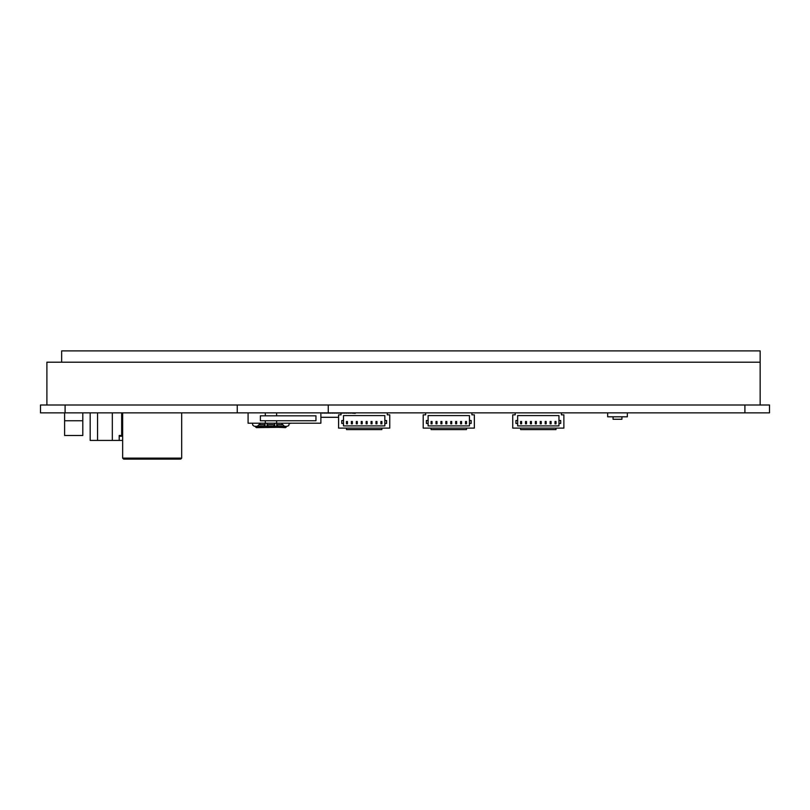 <?xml version="1.0" encoding="UTF-8"?>
<svg xmlns="http://www.w3.org/2000/svg" width="810" height="810" viewBox="0 0 810 810"><rect width="100%" height="100%" fill="white"/><g stroke="black" fill="none" stroke-linecap="round" stroke-linejoin="round"><path stroke-width="1.21" d="M237.259 412.867L237.259 405L328.263 405L328.263 412.867L65.094 412.867L65.094 405L40.5 405L40.5 412.867L65.094 412.867M237.259 405L65.094 405M744.906 412.867L769.5 412.867L769.5 405L744.906 405L744.906 412.867L327.281 412.867M744.906 405L328.263 405M760.155 405L760.155 362.202L61.651 362.202L61.651 350.892L760.155 350.892L760.155 362.202L46.899 362.202L46.899 405M351.874 413.12L355.317 413.363M350.892 413.12L349.91 413.12M348.928 413.12L347.935 413.12M346.953 413.12L345.971 413.12M344.989 413.12L344.007 413.12M343.025 413.12L342.033 413.12M341.05 413.12L340.068 413.12M339.086 413.12L338.104 413.12M337.122 413.12L336.13 413.12M335.148 413.12L334.166 413.12M333.183 413.12L332.201 413.12M331.219 413.12L330.227 413.12M329.245 413.12L328.263 413.12M327.281 413.12L326.298 413.12M325.316 413.12L324.324 413.12M323.342 413.12L322.36 413.12M338.59 417.302L320.882 417.302M340.068 412.867L339.086 412.867M338.104 412.867L337.122 412.867M336.13 412.867L335.148 412.867M334.166 412.867L333.183 412.867M332.201 412.867L331.219 412.867M330.227 412.867L329.245 412.867M326.298 412.867L325.316 412.867M324.324 412.867L323.342 412.867M322.36 412.867L321.378 412.867M123.636 459.108L180.691 459.108L181.673 458.126L122.644 458.126L123.636 459.108M82.802 435.496L64.608 435.496L64.608 420.744L82.802 420.744L82.802 435.496M64.608 412.867L64.608 420.744M82.802 412.867L82.802 420.744M621.928 416.806L621.928 419.266L613.079 419.266L613.079 416.806M627.345 412.867L627.345 416.806L607.662 416.806L607.662 412.867M259.038 424.875L264.576 424.875L264.576 426.354L254.239 426.262L252.74 425.118L252.416 423.205M289.403 423.205L288.684 425.625L286.942 426.354L264.576 426.354M265.052 423.205L264.759 426.354M267.098 423.205L267.098 426.354L267.118 424.875L273.983 424.875L273.983 426.354M274.722 424.875L273.983 424.875M276.686 424.875L277.06 426.354M282.781 424.875L277.06 424.875M282.801 426.354L284.411 426.354L284.411 427.285L280.766 427.285L280.766 426.354L282.376 426.354M257.408 427.285L259.22 426.445L257.408 426.354L257.408 427.285L261.043 427.285L261.043 426.354L259.008 426.354M255.656 427.062L256.395 427.629L255.656 426.354L256.395 427.629L286.132 427.214M286.062 427.346L285.414 427.629L286.153 426.354L286.153 427.062M274.722 426.354L274.722 423.205M276.686 426.354L276.757 423.205M284.472 426.354L281.374 423.205L282.619 424.673L276.686 424.673M257.337 426.354L260.435 423.205L259.2 424.673L265.123 424.673M264.394 424.875L264.394 426.354M264.91 424.875L264.91 426.354M265.032 424.875L265.032 426.354M267.098 424.673L274.722 424.673M277.425 424.875L277.425 426.354M276.716 424.875L276.716 426.354M276.787 424.875L276.787 426.354M276.899 424.875L276.899 426.354M277.233 424.875L277.233 426.354M274.175 424.875L274.175 426.354M274.347 424.875L274.347 426.354M274.499 424.875L274.499 426.354M274.62 424.875L274.62 426.354M274.691 424.875L274.691 426.354M267.837 424.875L267.837 426.354M267.199 424.875L267.199 426.354M267.31 424.875L267.31 426.354M267.462 424.875L267.462 426.354M267.644 424.875L267.644 426.354M289.545 423.205L290.425 423.427M122.644 440.417L119.202 440.417L119.202 435.496L122.644 435.993M119.202 440.417L90.183 440.417L90.183 412.867M121.662 412.867L121.662 435.496L119.202 435.496M112.317 440.417L112.317 412.867M97.564 440.417L97.564 412.867M122.644 436.236L119.202 436.236M121.662 413.363L122.644 413.363M276.615 420.744L260.385 420.744L260.385 415.824L315.961 415.824L315.961 420.744L276.615 420.744L276.615 423.205L265.295 423.205L265.295 420.744M320.882 412.867L320.882 423.205L276.615 423.205M276.615 415.824L276.615 412.867M265.295 415.824L265.295 412.867M265.295 423.205L248.083 423.205L248.083 412.867M556.014 428.115L556.014 429.594L520.597 429.594L520.597 428.115M515.19 412.867L515.19 414.841L512.73 414.841L512.73 428.115L563.881 428.115L563.881 414.841L561.421 414.841L561.421 412.867M516.173 412.867L560.439 412.867M560.692 423.448L560.692 420.491L558.961 420.491L558.961 415.581L517.651 415.581L517.651 420.491L515.919 420.491L515.919 423.448L517.651 423.448L517.651 425.908L558.961 425.908L558.961 423.448L560.692 423.448M558.961 420.491L558.961 423.448M517.651 423.448L517.651 420.491M521.579 422.121L521.579 421.483L520.597 421.483L520.597 423.843L521.579 423.843L521.579 422.121L520.597 422.121M526.5 422.121L526.5 421.483L525.518 421.483L525.518 423.843L526.5 423.843L526.5 422.121L525.518 422.121M531.421 422.121L531.421 421.483L530.439 421.483L530.439 423.843L531.421 423.843L531.421 422.121L530.439 422.121M536.341 422.121L536.341 421.483L535.349 421.483L535.349 423.843L536.341 423.843L536.341 422.121L535.349 422.121M541.252 422.121L541.252 421.483L540.27 421.483L540.27 423.843L541.252 423.843L541.252 422.121L540.27 422.121M546.173 422.121L546.173 421.483L545.191 421.483L545.191 423.843L546.173 423.843L546.173 422.121L545.191 422.121M551.094 422.121L551.094 421.483L550.111 421.483L550.111 423.843L551.094 423.843L551.094 422.121L550.111 422.121M556.014 422.121L556.014 421.483L555.032 421.483L555.032 423.843L556.014 423.843L556.014 422.121L555.032 422.121M466.489 428.115L466.489 429.594L431.072 429.594L431.072 428.115M425.655 412.867L425.655 414.841L423.205 414.841L423.205 428.115L474.356 428.115L474.356 414.841L471.896 414.841L471.896 412.867M426.647 412.867L470.914 412.867M471.157 423.448L471.157 420.491L469.435 420.491L469.435 415.581L428.115 415.581L428.115 420.491L426.394 420.491L426.394 423.448L428.115 423.448L428.115 425.908L469.435 425.908L469.435 423.448L471.157 423.448M469.435 420.491L469.435 423.448M428.115 423.448L428.115 420.491M432.054 422.121L432.054 421.483L431.072 421.483L431.072 423.843L432.054 423.843L432.054 422.121L431.072 422.121M436.975 422.121L436.975 421.483L435.993 421.483L435.993 423.843L436.975 423.843L436.975 422.121L435.993 422.121M441.895 422.121L441.895 421.483L440.913 421.483L440.913 423.843L441.895 423.843L441.895 422.121L440.913 422.121M446.816 422.121L446.816 421.483L445.824 421.483L445.824 423.843L446.816 423.843L446.816 422.121L445.824 422.121M451.727 422.121L451.727 421.483L450.745 421.483L450.745 423.843L451.727 423.843L451.727 422.121L450.745 422.121M456.648 422.121L456.648 421.483L455.666 421.483L455.666 423.843L456.648 423.843L456.648 422.121L455.666 422.121M461.568 422.121L461.568 421.483L460.586 421.483L460.586 423.843L461.568 423.843L461.568 422.121L460.586 422.121M466.489 422.121L466.489 421.483L465.507 421.483L465.507 423.843L466.489 423.843L466.489 422.121L465.507 422.121M381.885 428.115L381.885 429.594L346.467 429.594L346.467 428.115M341.05 412.867L341.05 414.841L338.59 414.841L338.59 428.115L389.752 428.115L389.752 414.841L387.291 414.841L387.291 412.867M342.033 412.867L386.309 412.867M386.552 423.448L386.552 420.491L384.831 420.491L384.831 415.581L343.511 415.581L343.511 420.491L341.79 420.491L341.79 423.448L343.511 423.448L343.511 425.908L384.831 425.908L384.831 423.448L386.552 423.448M384.831 420.491L384.831 423.448M343.511 423.448L343.511 420.491M347.45 422.121L347.45 421.483L346.467 421.483L346.467 423.843L347.45 423.843L347.45 422.121L346.467 422.121M352.37 422.121L352.37 421.483L351.378 421.483L351.378 423.843L352.37 423.843L352.37 422.121L351.378 422.121M357.281 422.121L357.281 421.483L356.299 421.483L356.299 423.843L357.281 423.843L357.281 422.121L356.299 422.121M362.202 422.121L362.202 421.483L361.219 421.483L361.219 423.843L362.202 423.843L362.202 422.121L361.219 422.121M367.122 422.121L367.122 421.483L366.14 421.483L366.14 423.843L367.122 423.843L367.122 422.121L366.14 422.121M372.043 422.121L372.043 421.483L371.061 421.483L371.061 423.843L372.043 423.843L372.043 422.121L371.061 422.121M376.964 422.121L376.964 421.483L375.982 421.483L375.982 423.843L376.964 423.843L376.964 422.121L375.982 422.121M381.885 422.121L381.885 421.483L380.892 421.483L380.892 423.843L381.885 423.843L381.885 422.121L380.892 422.121M280.766 427.285L282.589 426.445L284.411 427.285M261.043 427.285L259.443 426.354M286.153 426.354L284.411 426.425M280.766 426.576L261.043 426.576M255.656 426.354L257.408 426.425M256.395 427.629L270.904 426.992L285.414 427.629M121.662 435.01L122.644 435.01M122.644 412.867L122.644 458.126M181.673 412.867L181.673 458.126"/></g></svg>
